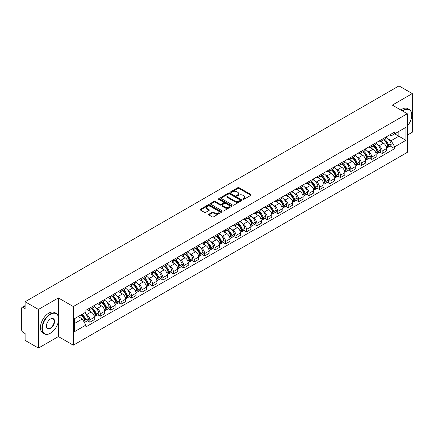 <?xml version="1.0" encoding="UTF-8"?>
<svg xmlns="http://www.w3.org/2000/svg" width="434" height="434" viewBox="0 0 434 434"><rect width="100%" height="100%" fill="white"/><g stroke="black" fill="none" stroke-linecap="round" stroke-linejoin="round"><path stroke-width="0.65" d="M242.986 199.331A0.651 0.374 0 0 0 243.908 199.331L250.89 195.3A0.928 0.537 0 0 0 251.161 194.926A0.928 0.537 0 0 0 250.89 194.546L239.063 187.716A0.928 0.537 0 0 0 237.751 187.716L230.769 191.747A0.651 0.374 0 0 0 230.579 192.012A0.651 0.374 0 0 0 230.769 192.278A0.651 0.374 0 0 0 231.685 192.278L232.591 191.757A2.973 1.714 0 0 1 236.796 191.757L237.783 192.327A2.973 1.714 0 0 1 238.651 193.537A2.973 1.714 0 0 1 237.783 194.752L236.877 195.273A0.651 0.374 0 0 0 236.687 195.539A0.651 0.374 0 0 0 236.877 195.805A0.651 0.374 0 0 0 237.799 195.805L238.7 195.284A2.973 1.714 0 0 1 242.904 195.284L243.892 195.853A2.973 1.714 0 0 1 244.76 197.069A2.973 1.714 0 0 1 243.892 198.278L242.986 198.799A0.651 0.374 0 0 0 242.796 199.065A0.651 0.374 0 0 0 242.986 199.331L242.986 198.799M208.906 214.19A0.928 0.537 0 0 0 208.635 214.57A0.928 0.537 0 0 0 208.906 214.949L212.226 216.864A0.928 0.537 0 0 0 213.539 216.864L221.291 212.389A0.928 0.537 0 0 0 221.562 212.009A0.928 0.537 0 0 0 221.291 211.629L209.465 204.805A0.928 0.537 0 0 0 208.152 204.805L200.399 209.28A0.928 0.537 0 0 0 200.128 209.66A0.928 0.537 0 0 0 200.399 210.04L204.409 212.351A0.928 0.537 0 0 0 205.721 212.351L209.042 210.436A0.928 0.537 0 0 0 209.313 210.056A0.928 0.537 0 0 0 209.042 209.676L207.051 208.532A2.485 1.432 0 0 1 206.324 207.517A2.485 1.432 0 0 1 207.859 206.188A2.485 1.432 0 0 1 210.566 206.503L218.351 210.995A2.485 1.432 0 0 1 219.078 212.009A2.485 1.432 0 0 1 217.548 213.338A2.485 1.432 0 0 1 214.835 213.023L213.539 212.275A0.928 0.537 0 0 0 212.226 212.275L208.906 214.19L208.906 214.949M73.303 306.55L58.378 297.936L38.431 309.447L25.112 301.76L398.982 85.91L412.3 93.598L392.358 105.115L407.282 113.73L73.303 306.55L73.303 345.193L407.282 152.372L407.282 113.73M232.657 205.07A0.928 0.537 0 0 0 233.969 205.07L241.722 200.595A0.928 0.537 0 0 0 241.993 200.215A0.928 0.537 0 0 0 241.722 199.835L229.895 193.005A0.928 0.537 0 0 0 228.582 193.005L220.83 197.481A0.928 0.537 0 0 0 220.559 197.861A0.928 0.537 0 0 0 220.83 198.24L232.657 205.07M218.823 199.472A0.651 0.374 0 0 1 219.485 199.564L219.485 198.794L231.506 205.732A0.928 0.537 0 0 1 231.778 206.112A0.928 0.537 0 0 1 231.506 206.492L223.754 210.967A0.928 0.537 0 0 1 222.441 210.967L210.615 204.137L213.935 202.239L213.935 201.468L210.615 203.383A0.928 0.537 0 0 0 210.344 203.763A0.928 0.537 0 0 0 210.615 204.137L210.615 203.383M213.935 202.239A0.928 0.537 0 0 1 215.248 202.239L215.248 201.468A0.928 0.537 0 0 0 213.935 201.468M215.248 201.468L220.043 204.235A0.928 0.537 0 0 0 221.356 204.235L223.559 202.966A0.928 0.537 0 0 0 223.83 202.586A0.928 0.537 0 0 0 223.559 202.206L218.562 199.325A0.651 0.374 0 0 1 218.373 199.06A0.651 0.374 0 0 1 218.774 198.712A0.651 0.374 0 0 1 219.485 198.794M38.431 309.447L38.431 348.09L25.112 340.402L25.112 333.562L23.04 332.363A1.893 1.09 -120 0 1 21.7 330.046L21.7 308.173A1.893 1.09 -120 0 1 22.091 307.31L25.112 305.563M407.282 135.137L412.3 132.24L412.3 93.598M38.431 348.09L58.378 336.578L73.303 345.193M25.112 301.76L25.112 308.601L23.04 307.402A1.893 1.09 -120 0 0 22.091 307.31M382.18 139.233A4.356 2.512 60 0 1 381.28 141.191L385.696 138.636A4.356 2.512 -120 0 0 386.596 136.683M377.987 145.124L379.104 145.764A4.356 2.512 60 0 1 382.18 151.097L386.602 148.547A4.356 2.512 -120 0 0 383.52 143.215L380.358 141.386M386.602 148.547L386.602 150.902L382.18 153.457L379.788 152.074M381.28 141.191A4.356 2.512 60 0 1 379.137 140.99M382.18 151.097L382.18 153.457M371.743 145.26A4.356 2.512 60 0 1 370.837 147.218L375.258 144.668A4.356 2.512 -120 0 0 376.159 142.71M369.345 158.101L371.743 159.484L376.159 156.934L376.159 154.575A4.356 2.512 -120 0 0 373.077 149.242L369.92 147.419M370.837 147.218A4.356 2.512 60 0 1 368.694 147.023M367.549 151.151L368.661 151.792A4.356 2.512 60 0 1 371.743 157.124L371.743 159.484M361.3 151.292A4.356 2.512 60 0 1 360.399 153.245L364.815 150.696A4.356 2.512 -120 0 0 365.716 148.743M358.902 164.128L361.3 165.511L365.716 162.962L365.716 160.602A4.356 2.512 -120 0 0 362.64 155.269L359.477 153.446M360.399 153.245A4.356 2.512 60 0 1 358.256 153.05M357.106 157.179L358.224 157.819A4.356 2.512 60 0 1 361.3 163.151L361.3 165.511M350.856 157.32A4.356 2.512 60 0 1 349.956 159.273L354.372 156.723A4.356 2.512 -120 0 0 355.278 154.77M348.464 170.155L350.856 171.538L355.278 168.989L355.278 166.629A4.356 2.512 -120 0 0 352.196 161.296L349.034 159.473M349.956 159.273A4.356 2.512 60 0 1 347.813 159.077M346.668 163.206L347.78 163.851A4.356 2.512 60 0 1 350.856 169.184L350.856 171.538M340.419 163.347A4.356 2.512 60 0 1 339.518 165.3L343.934 162.75A4.356 2.512 -120 0 0 344.835 160.797M338.021 176.182L340.419 177.566L344.835 175.016L344.835 172.661A4.356 2.512 -120 0 0 341.759 167.329L338.596 165.5M339.518 165.3A4.356 2.512 60 0 1 337.375 165.104M336.225 169.233L337.337 169.878A4.356 2.512 60 0 1 340.419 175.211L340.419 177.566M329.976 169.374A4.356 2.512 60 0 1 329.075 171.327L333.491 168.777A4.356 2.512 -120 0 0 334.392 166.824M327.583 182.209L329.976 183.593L334.392 181.043L334.392 178.689A4.356 2.512 -120 0 0 331.316 173.356L328.153 171.528M329.075 171.327A4.356 2.512 60 0 1 326.932 171.132M325.782 175.26L326.9 175.906A4.356 2.512 60 0 1 329.976 181.238L329.976 183.593M319.538 175.401A4.356 2.512 60 0 1 318.632 177.36L323.053 174.804A4.356 2.512 -120 0 0 323.954 172.851M317.14 188.242L319.538 189.62L323.954 187.07L323.954 184.716A4.356 2.512 -120 0 0 320.872 179.383L317.715 177.555M318.632 177.36A4.356 2.512 60 0 1 316.489 177.159M315.344 181.293L316.457 181.933A4.356 2.512 60 0 1 319.538 187.266L319.538 189.62M309.095 181.428A4.356 2.512 60 0 1 308.194 183.387L312.61 180.837A4.356 2.512 -120 0 0 313.511 178.879M306.697 194.269L309.095 195.653L313.511 193.103L313.511 190.743A4.356 2.512 -120 0 0 310.435 185.41L307.272 183.587M308.194 183.387A4.356 2.512 60 0 1 306.051 183.186M304.901 187.32L306.013 187.96A4.356 2.512 60 0 1 309.095 193.293L309.095 195.653M298.652 187.461A4.356 2.512 60 0 1 297.751 189.414L302.167 186.864A4.356 2.512 -120 0 0 303.073 184.906M296.259 200.296L298.652 201.68L303.073 199.13L303.073 196.77A4.356 2.512 -120 0 0 299.992 191.437L296.829 189.615M297.751 189.414A4.356 2.512 60 0 1 295.608 189.219M294.464 193.347L295.576 193.987A4.356 2.512 60 0 1 298.652 199.32L298.652 201.68M288.214 193.488A4.356 2.512 60 0 1 287.313 195.441L291.729 192.891A4.356 2.512 -120 0 0 292.63 190.938M285.816 206.324L288.214 207.707L292.63 205.157L292.63 202.797A4.356 2.512 -120 0 0 289.554 197.465L286.391 195.642M287.313 195.441A4.356 2.512 60 0 1 285.165 195.246M284.02 199.374L285.133 200.02A4.356 2.512 60 0 1 288.214 205.347L288.214 207.707M277.771 199.515A4.356 2.512 60 0 1 276.87 201.468L281.286 198.918A4.356 2.512 -120 0 0 282.187 196.965M275.378 212.351L277.771 213.734L282.187 211.184L282.187 208.83A4.356 2.512 -120 0 0 279.111 203.497L275.948 201.669M276.87 201.468A4.356 2.512 60 0 1 274.727 201.273M273.577 205.401L274.695 206.047A4.356 2.512 60 0 1 277.771 211.38L277.771 213.734M267.333 205.542A4.356 2.512 60 0 1 266.427 207.495L270.849 204.946A4.356 2.512 -120 0 0 271.749 202.993M264.935 218.378L267.333 219.761L271.749 217.212L271.749 214.857A4.356 2.512 -120 0 0 268.668 209.524L265.51 207.696M266.427 207.495A4.356 2.512 60 0 1 264.284 207.3M263.14 211.429L264.252 212.074A4.356 2.512 60 0 1 267.333 217.407L267.333 219.761M256.89 211.57A4.356 2.512 60 0 1 255.989 213.528L260.405 210.973A4.356 2.512 -120 0 0 261.306 209.02M254.492 224.411L256.89 225.788L261.306 223.239L261.306 220.884A4.356 2.512 -120 0 0 258.23 215.552L255.067 213.723M255.989 213.528A4.356 2.512 60 0 1 253.847 213.327M252.696 217.456L253.809 218.101A4.356 2.512 60 0 1 256.89 223.434L256.89 225.788M246.447 217.597A4.356 2.512 60 0 1 245.546 219.555L249.962 217.005A4.356 2.512 -120 0 0 250.868 215.047M244.054 230.438L246.447 231.821L250.868 229.271L250.868 226.911A4.356 2.512 -120 0 0 247.787 221.579L244.624 219.756M245.546 219.555A4.356 2.512 60 0 1 243.403 219.354M242.259 223.488L243.371 224.128A4.356 2.512 60 0 1 246.447 229.461L246.447 231.821M236.009 223.629A4.356 2.512 60 0 1 235.109 225.582L239.525 223.033A4.356 2.512 -120 0 0 240.425 221.074M233.611 236.465L236.009 237.848L240.425 235.299L240.425 232.939A4.356 2.512 -120 0 0 237.349 227.606L234.186 225.783M235.109 225.582A4.356 2.512 60 0 1 232.96 225.387M231.816 229.515L232.928 230.156A4.356 2.512 60 0 1 236.009 235.488L236.009 237.848M225.566 229.657A4.356 2.512 60 0 1 224.666 231.61L229.081 229.06A4.356 2.512 -120 0 0 229.982 227.107M223.174 242.492L225.566 243.875L229.982 241.326L229.982 238.966A4.356 2.512 -120 0 0 226.906 233.633L223.743 231.81M224.666 231.61A4.356 2.512 60 0 1 222.523 231.414M221.373 235.543L222.49 236.183A4.356 2.512 60 0 1 225.566 241.516L225.566 243.875M215.128 235.684A4.356 2.512 60 0 1 214.222 237.637L218.644 235.087A4.356 2.512 -120 0 0 219.544 233.134M212.731 248.519L215.128 249.903L219.544 247.353L219.544 244.998A4.356 2.512 -120 0 0 216.463 239.666L213.3 237.837M214.222 237.637A4.356 2.512 60 0 1 212.08 237.441M210.935 241.57L212.047 242.215A4.356 2.512 60 0 1 215.128 247.548L215.128 249.903M204.685 241.711A4.356 2.512 60 0 1 203.785 243.664L208.201 241.114A4.356 2.512 -120 0 0 209.101 239.161M202.287 254.546L204.685 255.93L209.101 253.38L209.101 251.026A4.356 2.512 -120 0 0 206.025 245.693L202.862 243.865M203.785 243.664A4.356 2.512 60 0 1 201.642 243.469M200.492 247.597L201.604 248.243A4.356 2.512 60 0 1 204.685 253.575L204.685 255.93M194.242 247.738A4.356 2.512 60 0 1 193.342 249.691L197.758 247.141A4.356 2.512 -120 0 0 198.663 245.188M191.85 260.574L194.242 261.957L198.663 259.407L198.663 257.053A4.356 2.512 -120 0 0 195.582 251.72L192.419 249.892M193.342 249.691A4.356 2.512 60 0 1 191.199 249.496M190.054 253.624L191.166 254.27A4.356 2.512 60 0 1 194.242 259.603L194.242 261.957M183.804 253.765A4.356 2.512 60 0 1 182.904 255.724L187.32 253.174A4.356 2.512 -120 0 0 188.22 251.215M181.407 266.606L183.804 267.99L188.22 265.434L188.22 263.08A4.356 2.512 -120 0 0 185.139 257.747L181.982 255.924M182.904 255.724A4.356 2.512 60 0 1 180.756 255.523M179.611 259.657L180.723 260.297A4.356 2.512 60 0 1 183.804 265.63L183.804 267.99M173.361 259.798A4.356 2.512 60 0 1 172.461 261.751L176.877 259.201A4.356 2.512 -120 0 0 177.777 257.243M170.969 272.633L173.361 274.017L177.777 271.467L177.777 269.107A4.356 2.512 -120 0 0 174.701 263.774L171.538 261.952M172.461 261.751A4.356 2.512 60 0 1 170.318 261.556M169.168 265.684L170.285 266.324A4.356 2.512 60 0 1 173.361 271.657L173.361 274.017M162.918 265.825A4.356 2.512 60 0 1 162.018 267.778L166.439 265.228A4.356 2.512 -120 0 0 167.34 263.275M160.526 278.661L162.924 280.044L167.34 277.494L167.34 275.134A4.356 2.512 -120 0 0 164.258 269.802L161.095 267.979M162.018 267.778A4.356 2.512 60 0 1 159.875 267.583M158.73 271.711L159.842 272.351A4.356 2.512 60 0 1 162.924 277.684L162.924 280.044M152.48 271.852A4.356 2.512 60 0 1 151.58 273.805L155.996 271.255A4.356 2.512 -120 0 0 156.896 269.302M150.083 284.688L152.48 286.071L156.896 283.521L156.896 281.161A4.356 2.512 -120 0 0 153.82 275.834L150.658 274.006M151.58 273.805A4.356 2.512 60 0 1 149.437 273.61M148.287 277.738L149.399 278.384A4.356 2.512 60 0 1 152.48 283.717L152.48 286.071M142.037 277.879A4.356 2.512 60 0 1 141.137 279.832L145.553 277.283A4.356 2.512 -120 0 0 146.459 275.33M139.645 290.715L142.037 292.098L146.459 289.549L146.459 287.194A4.356 2.512 -120 0 0 143.377 281.861L140.215 280.033M141.137 279.832A4.356 2.512 60 0 1 138.994 279.637M137.849 283.765L138.961 284.411A4.356 2.512 60 0 1 142.037 289.744L142.037 292.098M131.6 283.907A4.356 2.512 60 0 1 130.694 285.86L135.115 283.31A4.356 2.512 -120 0 0 136.016 281.357M129.202 296.742L131.6 298.125L136.016 295.576L136.016 293.221A4.356 2.512 -120 0 0 132.934 287.888L129.777 286.06M130.694 285.86A4.356 2.512 60 0 1 128.551 285.664M127.406 289.793L128.518 290.438A4.356 2.512 60 0 1 131.6 295.771L131.6 298.125M121.157 289.934A4.356 2.512 60 0 1 120.256 291.892L124.672 289.342A4.356 2.512 -120 0 0 125.572 287.384M118.764 302.775L121.157 304.158L125.572 301.603L125.572 299.248A4.356 2.512 -120 0 0 122.496 293.916L119.334 292.093M120.256 291.892A4.356 2.512 60 0 1 118.113 291.691M116.963 295.825L118.081 296.465A4.356 2.512 60 0 1 121.157 301.798L121.157 304.158M110.713 295.961A4.356 2.512 60 0 1 109.813 297.919L114.234 295.37A4.356 2.512 -120 0 0 115.135 293.411M108.321 308.802L110.713 310.185L115.135 307.635L115.135 305.276A4.356 2.512 -120 0 0 112.053 299.943L108.891 298.12M109.813 297.919A4.356 2.512 60 0 1 107.67 297.724M106.525 301.852L107.637 302.493A4.356 2.512 60 0 1 110.713 307.825L110.713 310.185M100.276 301.993A4.356 2.512 60 0 1 99.375 303.946L103.791 301.397A4.356 2.512 -120 0 0 104.692 299.444M97.878 314.829L100.276 316.212L104.692 313.663L104.692 311.303A4.356 2.512 -120 0 0 101.616 305.97L98.453 304.147M99.375 303.946A4.356 2.512 60 0 1 97.232 303.751M96.082 307.88L97.194 308.52A4.356 2.512 60 0 1 100.276 313.853L100.276 316.212M89.833 308.021A4.356 2.512 60 0 1 88.932 309.974L93.348 307.424A4.356 2.512 -120 0 0 94.254 305.471M87.44 320.856L89.833 322.24L94.254 319.69L94.254 317.33A4.356 2.512 -120 0 0 91.173 311.997L88.01 310.174M88.932 309.974A4.356 2.512 60 0 1 86.789 309.778M85.639 313.907L86.757 314.552A4.356 2.512 60 0 1 89.833 319.885L89.833 322.24M389.58 134.963L391.148 135.875L405.942 127.33L398.846 131.426L398.846 136.222L391.148 140.665L388.43 139.092M74.643 323.401L82.341 318.957L85.883 325.099L74.643 331.592L74.643 318.605L85.883 312.117L85.883 310.299L394.696 132.007L394.696 133.824L405.942 140.318L394.696 146.806L391.148 140.665M405.942 127.33L405.942 140.318M85.883 325.099L85.883 326.916L394.696 148.623L394.696 146.806M58.378 297.936L58.378 316.532M58.378 321.583L58.378 336.578M82.341 318.957L78.191 316.56M390.226 146.041L394.696 148.623M243.246 199.423L243.892 199.054A2.973 1.714 0 0 0 244.76 197.839L244.76 197.069M238.651 193.537L238.651 194.313A2.973 1.714 0 0 1 237.783 195.528L237.138 195.897M250.89 194.546L250.89 195.3L239.063 188.492A0.928 0.537 0 0 0 237.751 188.492L231.029 192.37M241.722 199.835L241.722 200.595L229.895 193.781A0.928 0.537 0 0 0 228.582 193.781L220.846 198.251M240.078 200.481A0.651 0.374 0 0 0 240.273 200.215A0.651 0.374 0 0 0 240.078 199.949L229.7 193.955A0.651 0.374 0 0 0 228.783 193.955L227.828 194.508A2.973 1.714 0 0 0 226.955 195.718A2.973 1.714 0 0 0 227.828 196.933L234.924 201.029A2.973 1.714 0 0 0 239.129 201.029L240.078 200.481L240.078 201.251A0.651 0.374 0 0 0 240.273 200.985L240.273 200.215M226.955 195.718L226.955 196.493A2.973 1.714 0 0 0 227.828 197.709L227.828 196.933M240.078 201.251L239.129 201.805A2.973 1.714 0 0 1 234.924 201.805L227.828 197.709M215.248 202.239L220.043 205.005A0.928 0.537 0 0 0 221.356 205.005L223.559 203.736A0.928 0.537 0 0 0 223.83 203.356L223.83 202.586M219.485 199.564L231.496 206.497M225.018 207.11A2.485 1.432 0 0 0 227.731 207.419A2.485 1.432 0 0 0 229.261 206.096A2.485 1.432 0 0 0 228.534 205.081L225.794 203.497A0.928 0.537 0 0 0 224.476 203.497L222.279 204.767A0.928 0.537 0 0 0 222.007 205.146A0.928 0.537 0 0 0 222.279 205.526L225.018 207.11L225.018 207.881A2.485 1.432 0 0 0 227.731 208.19A2.485 1.432 0 0 0 229.261 206.866L229.261 206.096M222.007 205.146L222.007 205.917A0.928 0.537 0 0 0 222.279 206.296L222.279 205.526M225.018 207.881L222.279 206.296M219.078 212.009L219.078 212.785A2.485 1.432 0 0 1 217.548 214.108A2.485 1.432 0 0 1 214.835 213.799L213.539 213.051A0.928 0.537 0 0 0 212.226 213.051L208.922 214.955M206.324 207.517L206.324 208.287A2.485 1.432 0 0 0 207.051 209.302L207.051 208.532M209.025 210.441L207.051 209.302M221.291 211.629L221.291 212.389L209.465 205.575A0.928 0.537 0 0 0 208.152 205.575L200.41 210.045M383.824 139.721A5.962 3.445 60 0 1 383.857 139.737A5.962 3.445 60 0 1 387.779 145.086L387.812 145.211A1.161 0.667 60 0 1 387.633 146.122A1.161 0.667 60 0 1 387.605 146.133M383.564 139.867A7.194 4.156 60 0 1 387.519 145.808L387.551 145.927A2.392 1.378 60 0 1 387.177 147.804L386.58 148.151M387.584 147.278A2.392 1.378 -120 0 0 388.246 147.186A2.392 1.378 -120 0 0 388.625 145.309L388.587 145.189A7.194 4.156 -120 0 0 384.632 139.254M386.51 137.448A7.194 4.156 60 0 1 391.029 143.779L391.067 143.898A2.392 1.378 60 0 1 390.687 145.775L388.246 147.186M381.112 141.272A7.194 4.156 60 0 1 382.614 142.688M386.108 142.699L387.025 143.231M373.386 145.748A5.962 3.445 60 0 1 373.414 145.764A5.962 3.445 60 0 1 377.336 151.113L377.374 151.238A1.161 0.667 60 0 1 377.189 152.15A1.161 0.667 60 0 1 377.162 152.166M373.121 145.9A7.194 4.156 60 0 1 377.075 151.835L377.113 151.96A2.392 1.378 60 0 1 376.734 153.831L376.142 154.178M377.141 153.305A2.392 1.378 -120 0 0 377.802 153.213A2.392 1.378 -120 0 0 378.182 151.341L378.15 151.216A7.194 4.156 -120 0 0 374.195 145.281M376.066 143.475A7.194 4.156 60 0 1 380.591 149.806L380.623 149.931A2.392 1.378 60 0 1 380.249 151.802L377.802 153.213M370.669 147.3A7.194 4.156 60 0 1 372.171 148.721M375.67 148.726L376.587 149.258M362.943 151.775A5.962 3.445 60 0 1 362.97 151.792A5.962 3.445 60 0 1 366.898 157.146L366.931 157.265A1.161 0.667 60 0 1 366.746 158.177A1.161 0.667 60 0 1 366.725 158.193M362.683 151.927A7.194 4.156 60 0 1 366.638 157.862L366.67 157.987A2.392 1.378 60 0 1 366.291 159.864L365.699 160.206M366.703 159.332A2.392 1.378 -120 0 0 367.365 159.245A2.392 1.378 -120 0 0 367.739 157.368L367.706 157.244A7.194 4.156 -120 0 0 363.752 151.309M365.629 149.502A7.194 4.156 60 0 1 370.148 155.833L370.186 155.958A2.392 1.378 60 0 1 369.806 157.835L367.365 159.245M360.231 153.327A7.194 4.156 60 0 1 361.734 154.748M365.227 154.759L366.144 155.285M352.5 157.802A5.962 3.445 60 0 1 352.533 157.819A5.962 3.445 60 0 1 356.455 163.173L356.493 163.298A1.161 0.667 60 0 1 356.309 164.204A1.161 0.667 60 0 1 356.281 164.22M352.24 157.954A7.194 4.156 60 0 1 356.195 163.889L356.227 164.014A2.392 1.378 60 0 1 355.853 165.891L355.256 166.233M356.26 165.359A2.392 1.378 -120 0 0 356.922 165.273A2.392 1.378 -120 0 0 357.301 163.396L357.263 163.271A7.194 4.156 -120 0 0 353.314 157.336M355.186 155.535A7.194 4.156 60 0 1 359.71 161.86L359.743 161.985A2.392 1.378 60 0 1 359.368 163.862L356.922 165.273M349.788 159.354A7.194 4.156 60 0 1 351.29 160.775M354.79 160.786L355.706 161.312M342.063 163.83A5.962 3.445 60 0 1 342.09 163.851A5.962 3.445 60 0 1 346.017 169.2L346.05 169.325A1.161 0.667 60 0 1 345.865 170.237A1.161 0.667 60 0 1 345.838 170.247M341.802 163.981A7.194 4.156 60 0 1 345.752 169.916L345.789 170.041A2.392 1.378 60 0 1 345.41 171.918L344.818 172.26M345.822 171.387A2.392 1.378 -120 0 0 346.484 171.3A2.392 1.378 -120 0 0 346.858 169.423L346.826 169.298A7.194 4.156 -120 0 0 342.871 163.363M344.742 161.562A7.194 4.156 60 0 1 349.267 167.887L349.305 168.012A2.392 1.378 60 0 1 348.925 169.889L346.484 171.3M339.345 165.387A7.194 4.156 60 0 1 340.847 166.802M344.346 166.813L345.263 167.34M331.619 169.862A5.962 3.445 60 0 1 331.652 169.878A5.962 3.445 60 0 1 335.574 175.227L335.607 175.352A1.161 0.667 60 0 1 335.428 176.264A1.161 0.667 60 0 1 335.401 176.275M331.359 170.009A7.194 4.156 60 0 1 335.314 175.944L335.346 176.068A2.392 1.378 60 0 1 334.972 177.945L334.375 178.287M335.379 177.419A2.392 1.378 -120 0 0 336.041 177.327A2.392 1.378 -120 0 0 336.421 175.45L336.383 175.325A7.194 4.156 -120 0 0 332.428 169.39M334.305 167.589A7.194 4.156 60 0 1 338.824 173.915L338.862 174.039A2.392 1.378 60 0 1 338.482 175.916L336.041 177.327M328.907 171.414A7.194 4.156 60 0 1 330.41 172.83M333.903 172.841L334.82 173.372M407.282 126.164A11.55 6.667 120 0 0 411.763 115.162A11.55 6.667 120 0 0 403.598 110.448A11.55 6.667 120 0 0 402.649 111.055M402.269 110.838A11.832 6.83 -60 0 1 403.398 110.1A11.832 6.83 -60 0 1 409.316 109.514A11.832 6.83 -60 0 1 411.763 114.929A11.832 6.83 -60 0 1 411.763 115.048M407.282 115.71A5.772 3.331 -60 0 1 407.282 119.789M400.799 109.986A11.832 6.83 -60 0 1 401.927 109.249A11.832 6.83 -60 0 1 407.841 108.663L409.316 109.514M50.279 333.29L50.48 333.176A11.55 6.667 120 0 0 58.644 319.033A11.55 6.667 120 0 0 50.48 314.319A11.55 6.667 120 0 0 42.315 328.462A11.55 6.667 120 0 0 50.48 333.176L50.279 333.29A11.832 6.83 -60 0 1 44.366 333.876A11.832 6.83 -60 0 1 42.548 324.399A11.832 6.83 -60 0 1 50.279 313.972A11.832 6.83 -60 0 1 56.192 313.386A11.832 6.83 -60 0 1 58.644 318.8A11.832 6.83 -60 0 1 58.644 318.919M50.48 319.033L50.48 319.033A5.772 3.331 -60 0 1 54.565 321.388A5.772 3.331 -60 0 1 50.48 328.462A5.772 3.331 -60 0 1 46.395 326.102A5.772 3.331 -60 0 1 50.48 319.033L50.48 319.033M46.4 325.988A5.49 3.168 120 0 0 47.534 328.386A5.49 3.168 120 0 0 50.279 328.115A5.49 3.168 120 0 0 53.865 323.276A5.49 3.168 120 0 0 53.024 318.876A5.49 3.168 120 0 0 50.377 319.093M44.366 333.876L42.89 333.024A11.832 6.83 -60 0 1 41.078 323.547A11.832 6.83 -60 0 1 48.809 313.12A11.832 6.83 -60 0 1 54.722 312.534L56.192 313.386M321.182 175.889A5.962 3.445 60 0 1 321.209 175.906A5.962 3.445 60 0 1 325.131 181.255L325.169 181.379A1.161 0.667 60 0 1 324.985 182.291A1.161 0.667 60 0 1 324.957 182.302M320.916 176.036A7.194 4.156 60 0 1 324.871 181.976L324.909 182.096A2.392 1.378 60 0 1 324.529 183.973L323.932 184.314M324.936 183.446A2.392 1.378 -120 0 0 325.598 183.354A2.392 1.378 -120 0 0 325.977 181.477L325.945 181.358A7.194 4.156 -120 0 0 321.99 175.417M323.862 173.616A7.194 4.156 60 0 1 328.386 179.947L328.419 180.067A2.392 1.378 60 0 1 328.044 181.944L325.598 183.354M318.464 177.441A7.194 4.156 60 0 1 319.966 178.857M323.466 178.868L324.382 179.399M310.739 181.917A5.962 3.445 60 0 1 310.766 181.933A5.962 3.445 60 0 1 314.693 187.282L314.726 187.407A1.161 0.667 60 0 1 314.541 188.318A1.161 0.667 60 0 1 314.52 188.334M310.478 182.068A7.194 4.156 60 0 1 314.433 188.003L314.466 188.123A2.392 1.378 60 0 1 314.086 190L313.494 190.347M314.498 189.474A2.392 1.378 -120 0 0 315.16 189.381A2.392 1.378 -120 0 0 315.534 187.51L315.502 187.385A7.194 4.156 -120 0 0 311.547 181.45M313.424 179.643A7.194 4.156 60 0 1 317.943 185.974L317.981 186.099A2.392 1.378 60 0 1 317.601 187.971L315.16 189.381M308.026 183.468A7.194 4.156 60 0 1 309.523 184.889M313.022 184.895L313.939 185.427M300.295 187.944A5.962 3.445 60 0 1 300.328 187.96A5.962 3.445 60 0 1 304.25 193.314L304.288 193.434A1.161 0.667 60 0 1 304.104 194.345A1.161 0.667 60 0 1 304.077 194.361M300.035 188.096A7.194 4.156 60 0 1 303.99 194.031L304.022 194.155A2.392 1.378 60 0 1 303.648 196.032L303.051 196.374M304.055 195.501A2.392 1.378 -120 0 0 304.717 195.414A2.392 1.378 -120 0 0 305.097 193.537L305.059 193.412A7.194 4.156 -120 0 0 301.109 187.477M302.981 185.671A7.194 4.156 60 0 1 307.505 192.002L307.538 192.126A2.392 1.378 60 0 1 307.163 194.003L304.717 195.414M297.583 189.495A7.194 4.156 60 0 1 299.086 190.917M302.585 190.927L303.502 191.454M289.858 193.971A5.962 3.445 60 0 1 289.885 193.987A5.962 3.445 60 0 1 293.807 199.342L293.845 199.466A1.161 0.667 60 0 1 293.661 200.372A1.161 0.667 60 0 1 293.634 200.389M289.597 194.123A7.194 4.156 60 0 1 293.547 200.058L293.585 200.183A2.392 1.378 60 0 1 293.205 202.06L292.614 202.401M293.617 201.528A2.392 1.378 -120 0 0 294.279 201.441A2.392 1.378 -120 0 0 294.653 199.564L294.621 199.439A7.194 4.156 -120 0 0 290.666 193.504M292.538 191.703A7.194 4.156 60 0 1 297.062 198.029L297.1 198.154A2.392 1.378 60 0 1 296.72 200.031L294.279 201.441M287.14 195.522A7.194 4.156 60 0 1 288.643 196.944M292.142 196.955L293.059 197.481M279.415 199.998A5.962 3.445 60 0 1 279.447 200.02A5.962 3.445 60 0 1 283.369 205.369L283.402 205.494A1.161 0.667 60 0 1 283.223 206.4A1.161 0.667 60 0 1 283.196 206.416M279.154 200.15A7.194 4.156 60 0 1 283.109 206.085L283.142 206.21A2.392 1.378 60 0 1 282.767 208.087L282.171 208.428M283.174 207.555A2.392 1.378 -120 0 0 283.836 207.468A2.392 1.378 -120 0 0 284.216 205.591L284.178 205.466A7.194 4.156 -120 0 0 280.223 199.531M282.1 197.73A7.194 4.156 60 0 1 286.619 204.056L286.657 204.181A2.392 1.378 60 0 1 286.277 206.058L283.836 207.468M276.702 201.555A7.194 4.156 60 0 1 278.205 202.971M281.699 202.982L282.615 203.508M268.971 206.031A5.962 3.445 60 0 1 269.004 206.047A5.962 3.445 60 0 1 272.926 211.396L272.964 211.521A1.161 0.667 60 0 1 272.78 212.432A1.161 0.667 60 0 1 272.753 212.443M268.711 206.177A7.194 4.156 60 0 1 272.666 212.112L272.704 212.237A2.392 1.378 60 0 1 272.324 214.114L271.727 214.456M272.731 213.588A2.392 1.378 -120 0 0 273.393 213.495A2.392 1.378 -120 0 0 273.773 211.618L273.74 211.494A7.194 4.156 -120 0 0 269.785 205.559M271.657 203.758A7.194 4.156 60 0 1 276.181 210.083L276.214 210.208A2.392 1.378 60 0 1 275.84 212.085L273.393 213.495M266.259 207.582A7.194 4.156 60 0 1 267.762 208.998M271.261 209.009L272.178 209.541M258.534 212.058A5.962 3.445 60 0 1 258.561 212.074A5.962 3.445 60 0 1 262.489 217.423L262.521 217.548A1.161 0.667 60 0 1 262.337 218.459A1.161 0.667 60 0 1 262.315 218.47M258.273 212.204A7.194 4.156 60 0 1 262.228 218.145L262.261 218.264A2.392 1.378 60 0 1 261.881 220.141L261.29 220.483M262.293 219.615A2.392 1.378 -120 0 0 262.955 219.523A2.392 1.378 -120 0 0 263.329 217.646L263.297 217.526A7.194 4.156 -120 0 0 259.342 211.586M261.219 209.785A7.194 4.156 60 0 1 265.738 216.116L265.776 216.235A2.392 1.378 60 0 1 265.396 218.112L262.955 219.523M255.821 213.609A7.194 4.156 60 0 1 257.319 215.025M260.818 215.036L261.735 215.568M248.091 218.085A5.962 3.445 60 0 1 248.123 218.101A5.962 3.445 60 0 1 252.046 223.45L252.083 223.575A1.161 0.667 60 0 1 251.899 224.487A1.161 0.667 60 0 1 251.872 224.503M247.83 218.237A7.194 4.156 60 0 1 251.785 224.172L251.818 224.291A2.392 1.378 60 0 1 251.443 226.168L250.847 226.515M251.85 225.642A2.392 1.378 -120 0 0 252.512 225.55A2.392 1.378 -120 0 0 252.892 223.673L252.854 223.553A7.194 4.156 -120 0 0 248.904 217.618M250.776 215.812A7.194 4.156 60 0 1 255.3 222.143L255.333 222.268A2.392 1.378 60 0 1 254.953 224.139L252.512 225.55M245.378 219.637A7.194 4.156 60 0 1 246.881 221.052M250.38 221.063L251.297 221.595M237.653 224.112A5.962 3.445 60 0 1 237.68 224.128A5.962 3.445 60 0 1 241.602 229.483L241.64 229.602A1.161 0.667 60 0 1 241.456 230.514A1.161 0.667 60 0 1 241.429 230.53M237.393 224.264A7.194 4.156 60 0 1 241.342 230.199L241.38 230.324A2.392 1.378 60 0 1 241 232.201L240.409 232.543M241.412 231.669A2.392 1.378 -120 0 0 242.074 231.582A2.392 1.378 -120 0 0 242.449 229.705L242.416 229.581A7.194 4.156 -120 0 0 238.461 223.646M240.333 221.839A7.194 4.156 60 0 1 244.857 228.17L244.89 228.295A2.392 1.378 60 0 1 244.516 230.172L242.074 231.582M234.935 225.664A7.194 4.156 60 0 1 236.438 227.085M239.937 227.09L240.854 227.622M227.21 230.139A5.962 3.445 60 0 1 227.242 230.156A5.962 3.445 60 0 1 231.165 235.51L231.197 235.629A1.161 0.667 60 0 1 231.018 236.541A1.161 0.667 60 0 1 230.991 236.557M226.949 230.291A7.194 4.156 60 0 1 230.904 236.226L230.937 236.351A2.392 1.378 60 0 1 230.562 238.228L229.966 238.57M230.969 237.696A2.392 1.378 -120 0 0 231.631 237.61A2.392 1.378 -120 0 0 232.011 235.733L231.973 235.608A7.194 4.156 -120 0 0 228.018 229.673M229.895 227.872A7.194 4.156 60 0 1 234.414 234.197L234.452 234.322A2.392 1.378 60 0 1 234.072 236.199L231.631 237.61M224.497 231.691A7.194 4.156 60 0 1 226 233.112M229.494 233.123L230.411 233.649M216.767 236.167A5.962 3.445 60 0 1 216.799 236.183A5.962 3.445 60 0 1 220.722 241.537L220.76 241.662A1.161 0.667 60 0 1 220.575 242.568A1.161 0.667 60 0 1 220.548 242.584M216.506 236.318A7.194 4.156 60 0 1 220.461 242.253L220.499 242.378A2.392 1.378 60 0 1 220.119 244.255L219.523 244.597M220.526 243.724A2.392 1.378 -120 0 0 221.188 243.637A2.392 1.378 -120 0 0 221.568 241.76L221.53 241.635A7.194 4.156 -120 0 0 217.58 235.7M219.452 233.899A7.194 4.156 60 0 1 223.977 240.224L224.009 240.349A2.392 1.378 60 0 1 223.635 242.226L221.188 243.637M214.054 237.723A7.194 4.156 60 0 1 215.557 239.139M219.056 239.15L219.973 239.677M206.329 242.194A5.962 3.445 60 0 1 206.356 242.215A5.962 3.445 60 0 1 210.284 247.564L210.316 247.689A1.161 0.667 60 0 1 210.132 248.601A1.161 0.667 60 0 1 210.11 248.611M206.069 242.346A7.194 4.156 60 0 1 210.018 248.281L210.056 248.405A2.392 1.378 60 0 1 209.676 250.282L209.085 250.624M210.089 249.756A2.392 1.378 -120 0 0 210.75 249.664A2.392 1.378 -120 0 0 211.125 247.787L211.092 247.662A7.194 4.156 -120 0 0 207.137 241.727M209.014 239.926A7.194 4.156 60 0 1 213.533 246.252L213.571 246.376A2.392 1.378 60 0 1 213.192 248.253L210.75 249.664M203.611 243.751A7.194 4.156 60 0 1 205.114 245.167M208.613 245.177L209.53 245.709M195.886 248.226A5.962 3.445 60 0 1 195.918 248.243A5.962 3.445 60 0 1 199.841 253.592L199.879 253.716A1.161 0.667 60 0 1 199.694 254.628A1.161 0.667 60 0 1 199.667 254.639M195.626 248.373A7.194 4.156 60 0 1 199.58 254.308L199.613 254.433A2.392 1.378 60 0 1 199.239 256.31L198.642 256.651M199.645 255.783A2.392 1.378 -120 0 0 200.307 255.691A2.392 1.378 -120 0 0 200.687 253.814L200.649 253.695A7.194 4.156 -120 0 0 196.7 247.754M198.571 245.953A7.194 4.156 60 0 1 203.096 252.284L203.128 252.404A2.392 1.378 60 0 1 202.749 254.281L200.307 255.691M193.173 249.778A7.194 4.156 60 0 1 194.676 251.194M198.175 251.205L199.092 251.736M185.448 254.253A5.962 3.445 60 0 1 185.475 254.27A5.962 3.445 60 0 1 189.398 259.619L189.436 259.744A1.161 0.667 60 0 1 189.251 260.655A1.161 0.667 60 0 1 189.224 260.666M185.188 254.405A7.194 4.156 60 0 1 189.137 260.34L189.175 260.46A2.392 1.378 60 0 1 188.795 262.337L188.204 262.684M189.202 261.81A2.392 1.378 -120 0 0 189.87 261.718A2.392 1.378 -120 0 0 190.244 259.841L190.211 259.722A7.194 4.156 -120 0 0 186.257 253.787M188.128 251.98A7.194 4.156 60 0 1 192.653 258.311L192.685 258.431A2.392 1.378 60 0 1 192.311 260.308L189.87 261.718M182.73 255.805A7.194 4.156 60 0 1 184.233 257.221M187.732 257.232L188.649 257.763M175.005 260.281A5.962 3.445 60 0 1 175.038 260.297A5.962 3.445 60 0 1 178.96 265.646L178.992 265.771A1.161 0.667 60 0 1 178.813 266.682A1.161 0.667 60 0 1 178.786 266.698M174.745 260.433A7.194 4.156 60 0 1 178.699 266.368L178.732 266.492A2.392 1.378 60 0 1 178.358 268.364L177.761 268.711M178.765 267.838A2.392 1.378 -120 0 0 179.426 267.751A2.392 1.378 -120 0 0 179.806 265.874L179.768 265.749A7.194 4.156 -120 0 0 175.813 259.814M177.69 258.008A7.194 4.156 60 0 1 182.209 264.339L182.247 264.463A2.392 1.378 60 0 1 181.868 266.34L179.426 267.751M172.293 261.832A7.194 4.156 60 0 1 173.795 263.254M177.289 263.259L178.206 263.791M164.562 266.308A5.962 3.445 60 0 1 164.594 266.324A5.962 3.445 60 0 1 168.517 271.679L168.555 271.798A1.161 0.667 60 0 1 168.37 272.709A1.161 0.667 60 0 1 168.343 272.726M164.302 266.46A7.194 4.156 60 0 1 168.256 272.395L168.294 272.519A2.392 1.378 60 0 1 167.915 274.397L167.318 274.738M168.321 273.865A2.392 1.378 -120 0 0 168.983 273.778A2.392 1.378 -120 0 0 169.363 271.901L169.325 271.776A7.194 4.156 -120 0 0 165.376 265.841M167.247 264.035A7.194 4.156 60 0 1 171.772 270.366L171.804 270.49A2.392 1.378 60 0 1 171.43 272.368L168.983 273.778M161.849 267.859A7.194 4.156 60 0 1 163.352 269.281M166.851 269.292L167.768 269.818M154.124 272.335A5.962 3.445 60 0 1 154.151 272.351A5.962 3.445 60 0 1 158.079 277.706L158.112 277.831A1.161 0.667 60 0 1 157.927 278.736A1.161 0.667 60 0 1 157.9 278.753M153.864 272.487A7.194 4.156 60 0 1 157.813 278.422L157.851 278.547A2.392 1.378 60 0 1 157.471 280.424L156.88 280.765M157.884 279.892A2.392 1.378 -120 0 0 158.546 279.805A2.392 1.378 -120 0 0 158.92 277.928L158.887 277.803A7.194 4.156 -120 0 0 154.933 271.868M156.81 270.067A7.194 4.156 60 0 1 161.329 276.393L161.367 276.518A2.392 1.378 60 0 1 160.987 278.395L158.546 279.805M151.406 273.892A7.194 4.156 60 0 1 152.909 275.308M156.408 275.319L157.325 275.845M143.681 278.362A5.962 3.445 60 0 1 143.714 278.384A5.962 3.445 60 0 1 147.636 283.733L147.668 283.858A1.161 0.667 60 0 1 147.489 284.769A1.161 0.667 60 0 1 147.462 284.78M143.421 278.514A7.194 4.156 60 0 1 147.376 284.449L147.408 284.574A2.392 1.378 60 0 1 147.034 286.451L146.437 286.793M147.441 285.925A2.392 1.378 -120 0 0 148.102 285.832A2.392 1.378 -120 0 0 148.482 283.955L148.444 283.831A7.194 4.156 -120 0 0 144.495 277.896M146.367 276.095A7.194 4.156 60 0 1 150.891 282.42L150.923 282.545A2.392 1.378 60 0 1 150.544 284.422L148.102 285.832M140.969 279.919A7.194 4.156 60 0 1 142.471 281.335M145.965 281.346L146.887 281.878M133.243 284.395A5.962 3.445 60 0 1 133.271 284.411A5.962 3.445 60 0 1 137.193 289.76L137.231 289.885A1.161 0.667 60 0 1 137.046 290.796A1.161 0.667 60 0 1 137.019 290.807M132.983 284.541A7.194 4.156 60 0 1 136.932 290.476L136.97 290.601A2.392 1.378 60 0 1 136.591 292.478L135.999 292.82M136.998 291.952A2.392 1.378 -120 0 0 137.665 291.86A2.392 1.378 -120 0 0 138.039 289.983L138.007 289.858A7.194 4.156 -120 0 0 134.052 283.923M135.923 282.122A7.194 4.156 60 0 1 140.448 288.447L140.48 288.572A2.392 1.378 60 0 1 140.106 290.449L137.665 291.86M130.525 285.946A7.194 4.156 60 0 1 132.028 287.362M135.527 287.373L136.444 287.905M122.8 290.422A5.962 3.445 60 0 1 122.833 290.438A5.962 3.445 60 0 1 126.755 295.787L126.788 295.912A1.161 0.667 60 0 1 126.609 296.823A1.161 0.667 60 0 1 126.582 296.834M122.54 290.574A7.194 4.156 60 0 1 126.495 296.509L126.527 296.628A2.392 1.378 60 0 1 126.153 298.505L125.556 298.852M126.56 297.979A2.392 1.378 -120 0 0 127.222 297.887A2.392 1.378 -120 0 0 127.601 296.01L127.563 295.89A7.194 4.156 -120 0 0 123.609 289.955M125.486 288.149A7.194 4.156 60 0 1 130.005 294.48L130.043 294.599A2.392 1.378 60 0 1 129.663 296.476L127.222 297.887M120.088 291.974A7.194 4.156 60 0 1 121.591 293.389M125.084 293.4L126.001 293.932M112.357 296.449A5.962 3.445 60 0 1 112.39 296.465A5.962 3.445 60 0 1 116.312 301.814L116.35 301.939A1.161 0.667 60 0 1 116.166 302.851A1.161 0.667 60 0 1 116.138 302.867M112.097 296.601A7.194 4.156 60 0 1 116.052 302.536L116.09 302.661A2.392 1.378 60 0 1 115.71 304.532L115.113 304.88M116.117 304.006A2.392 1.378 -120 0 0 116.779 303.914A2.392 1.378 -120 0 0 117.158 302.042L117.12 301.918A7.194 4.156 -120 0 0 113.171 295.983M115.043 294.176A7.194 4.156 60 0 1 119.567 300.507L119.6 300.632A2.392 1.378 60 0 1 119.225 302.509L116.779 303.914M109.645 298.001A7.194 4.156 60 0 1 111.147 299.422M114.647 299.427L115.563 299.959M101.919 302.476A5.962 3.445 60 0 1 101.947 302.493A5.962 3.445 60 0 1 105.874 307.847L105.907 307.966A1.161 0.667 60 0 1 105.722 308.878A1.161 0.667 60 0 1 105.695 308.894M101.659 302.628A7.194 4.156 60 0 1 105.608 308.563L105.646 308.688A2.392 1.378 60 0 1 105.267 310.565L104.675 310.907M105.679 310.033A2.392 1.378 -120 0 0 106.341 309.947A2.392 1.378 -120 0 0 106.715 308.069L106.683 307.945A7.194 4.156 -120 0 0 102.728 302.01M104.599 300.203A7.194 4.156 60 0 1 109.124 306.534L109.162 306.659A2.392 1.378 60 0 1 108.782 308.536L106.341 309.947M99.202 304.028A7.194 4.156 60 0 1 100.704 305.449M104.203 305.46L105.12 305.986M91.476 308.503A5.962 3.445 60 0 1 91.509 308.52A5.962 3.445 60 0 1 95.431 313.874L95.464 313.999A1.161 0.667 60 0 1 95.285 314.905A1.161 0.667 60 0 1 95.258 314.921M91.216 308.655A7.194 4.156 60 0 1 95.171 314.59L95.203 314.715A2.392 1.378 60 0 1 94.829 316.592L94.232 316.934M95.236 316.06A2.392 1.378 -120 0 0 95.898 315.974A2.392 1.378 -120 0 0 96.277 314.097L96.24 313.972A7.194 4.156 -120 0 0 92.285 308.037M94.162 306.236A7.194 4.156 60 0 1 98.686 312.561L98.719 312.686A2.392 1.378 60 0 1 98.339 314.563L95.898 315.974M88.764 310.06A7.194 4.156 60 0 1 90.267 311.476M93.76 311.487L94.683 312.013M81.359 314.731A5.962 3.445 60 0 1 84.988 319.901L85.026 320.026A1.161 0.667 60 0 1 84.842 320.938A1.161 0.667 60 0 1 84.814 320.948M81.055 314.905A7.194 4.156 60 0 1 84.728 320.618L84.766 320.742A2.392 1.378 60 0 1 84.435 322.587M84.793 322.093A2.392 1.378 -120 0 0 85.455 322.001A2.392 1.378 -120 0 0 85.834 320.124L85.802 319.999A7.194 4.156 -120 0 0 82.124 314.287M84.57 312.876A7.194 4.156 60 0 1 88.243 318.589L88.276 318.713A2.392 1.378 60 0 1 87.901 320.59L85.455 322.001M78.614 316.315A7.194 4.156 60 0 1 79.823 317.504M83.323 317.514L84.239 318.046M100.276 313.853L104.692 311.303M110.713 307.825L115.135 305.276M121.157 301.798L125.572 299.248M131.6 295.771L136.016 293.221M142.037 289.744L146.459 287.194M152.48 283.717L156.896 281.161M162.924 277.684L167.34 275.134M173.361 271.657L177.777 269.107M183.804 265.63L188.22 263.08M194.242 259.603L198.663 257.053M204.685 253.575L209.101 251.026M215.128 247.548L219.544 244.998M225.566 241.516L229.982 238.966M236.009 235.488L240.425 232.939M246.447 229.461L250.868 226.911M256.89 223.434L261.306 220.884M267.333 217.407L271.749 214.857M277.771 211.38L282.187 208.83M288.214 205.347L292.63 202.797M298.652 199.32L303.073 196.77M309.095 193.293L313.511 190.743M319.538 187.266L323.954 184.716M329.976 181.238L334.392 178.689M340.419 175.211L344.835 172.661M350.856 169.184L355.278 166.629M361.3 163.151L365.716 160.602M371.743 157.124L376.159 154.575M89.833 319.885L94.254 317.33M86.757 314.552L91.173 311.997M97.194 308.52L101.616 305.97M107.637 302.493L112.053 299.943M118.081 296.465L122.496 293.916M128.518 290.438L132.934 287.888M138.961 284.411L143.377 281.861M149.399 278.384L153.82 275.834M159.842 272.351L164.258 269.802M170.285 266.324L174.701 263.774M180.723 260.297L185.139 257.747M191.166 254.27L195.582 251.72M201.604 248.243L206.025 245.693M212.047 242.215L216.463 239.666M222.49 236.183L226.906 233.633M232.928 230.156L237.349 227.606M243.371 224.128L247.787 221.579M253.809 218.101L258.23 215.552M264.252 212.074L268.668 209.524M274.695 206.047L279.111 203.497M285.133 200.02L289.554 197.465M295.576 193.987L299.992 191.437M306.013 187.96L310.435 185.41M316.457 181.933L320.872 179.383M326.9 175.906L331.316 173.356M337.337 169.878L341.759 167.329M347.78 163.851L352.196 161.296M358.224 157.819L362.64 155.269M368.661 151.792L373.077 149.242M379.104 145.764L383.52 143.215M25.112 306.203L23.04 307.402M243.892 199.054L243.892 198.278M236.877 195.805L236.877 195.273M237.783 195.528L237.783 194.752M230.769 192.278L230.769 191.747M237.751 188.492L237.751 187.716M239.063 188.492L239.063 187.716M220.83 198.24L220.83 197.481M228.582 193.781L228.582 193.005M229.895 193.781L229.895 193.005M234.924 201.805L234.924 201.029M239.129 201.805L239.129 201.029M220.043 205.005L220.043 204.235M221.356 205.005L221.356 204.235M223.559 203.736L223.559 202.966M231.506 206.492L231.506 205.732M212.226 213.051L212.226 212.275M213.539 213.051L213.539 212.275M214.835 213.799L214.835 213.023M209.042 210.436L209.042 209.676M200.399 210.04L200.399 209.28M208.152 205.575L208.152 204.805M209.465 205.575L209.465 204.805M386.244 146.687L387.551 145.927M388.625 145.309L391.067 143.898M388.587 145.189L391.029 143.779M386.2 146.567L387.871 145.591M375.801 152.714L377.113 151.96M378.182 151.341L380.623 149.931M378.15 151.216L380.591 149.806M377.075 151.824L377.428 151.618M375.757 152.594L377.075 151.835M365.363 158.741L366.67 157.987M367.739 157.368L370.186 155.958M367.706 157.244L370.148 155.833M366.632 157.851L366.99 157.645M365.319 158.622L366.638 157.862M354.92 164.768L356.227 164.014M357.301 163.396L359.743 161.985M357.263 163.271L359.71 161.86M356.189 163.878L356.547 163.678M354.876 164.649L356.195 163.889M344.482 170.795L345.789 170.041M346.858 169.423L349.305 168.012M346.826 169.298L349.267 167.887M344.439 170.676L346.104 169.705M334.039 176.822L335.346 176.068M336.421 175.45L338.862 174.039M336.383 175.325L338.824 173.915M333.996 176.709L335.666 175.732M323.596 182.855L324.909 182.096M325.977 181.477L328.419 180.067M325.945 181.358L328.386 179.947M324.871 181.965L325.223 181.759M323.552 182.736L324.871 181.976M313.158 188.882L314.466 188.123M315.534 187.51L317.981 186.099M315.502 187.385L317.943 185.974M313.115 188.763L314.786 187.786M302.715 194.909L304.022 194.155M305.097 193.537L307.538 192.126M305.059 193.412L307.505 192.002M302.672 194.79L304.342 193.814M292.277 200.937L293.585 200.183M294.653 199.564L297.1 198.154M294.621 199.439L297.062 198.029M292.228 200.817L293.899 199.841M281.834 206.964L283.142 206.21M284.216 205.591L286.657 204.181M284.178 205.466L286.619 204.056M283.104 206.079L283.462 205.873M281.791 206.844L283.109 206.085M271.391 212.991L272.704 212.237M273.773 211.618L276.214 210.208M273.74 211.494L276.181 210.083M271.348 212.877L273.019 211.9M260.953 219.024L262.261 218.264M263.329 217.646L265.776 216.235M263.297 217.526L265.738 216.116M260.91 218.904L262.581 217.928M250.51 225.051L251.818 224.291M252.892 223.673L255.333 222.268M252.854 223.553L255.3 222.143M250.467 224.931L252.138 223.955M240.073 231.078L241.38 230.324M242.449 229.705L244.89 228.295M242.416 229.581L244.857 228.17M241.342 230.188L241.695 229.982M240.024 230.959L241.342 230.199M229.629 237.105L230.937 236.351M232.011 235.733L234.452 234.322M231.973 235.608L234.414 234.197M230.899 236.215L231.257 236.009M229.586 236.986L230.904 236.226M219.186 243.132L220.499 242.378M221.568 241.76L224.009 240.349M221.53 241.635L223.977 240.224M219.143 243.013L220.814 242.042M208.749 249.159L210.056 248.405M211.125 247.787L213.571 246.376M211.092 247.662L213.533 246.252M208.705 249.045L210.376 248.069M198.305 255.192L199.613 254.433M200.687 253.814L203.128 252.404M200.649 253.695L203.096 252.284M198.262 255.073L199.933 254.096M187.868 261.219L189.175 260.46M190.244 259.841L192.685 258.431M190.211 259.722L192.653 258.311M189.137 260.329L189.49 260.123M187.819 261.1L189.137 260.34M177.425 267.246L178.732 266.492M179.806 265.874L182.247 264.463M179.768 265.749L182.209 264.339M177.381 267.127L179.052 266.151M166.982 273.274L168.294 272.519M169.363 271.901L171.804 270.49M169.325 271.776L171.772 270.366M166.938 273.154L168.609 272.178M156.544 279.301L157.851 278.547M158.92 277.928L161.367 276.518M158.887 277.803L161.329 276.393M156.5 279.181L158.171 278.21M146.101 285.328L147.408 284.574M148.482 283.955L150.923 282.545M148.444 283.831L150.891 282.42M147.37 284.444L147.728 284.237M146.057 285.209L147.376 284.449M135.663 291.355L136.97 290.601M138.039 289.983L140.48 288.572M138.007 289.858L140.448 288.447M135.614 291.241L137.285 290.265M125.22 297.388L126.527 296.628M127.601 296.01L130.043 294.599M127.563 295.89L130.005 294.48M125.176 297.268L126.847 296.292M114.777 303.415L116.09 302.661M117.158 302.042L119.6 300.632M117.12 301.918L119.567 300.507M114.733 303.295L116.404 302.319M104.339 309.442L105.646 308.688M106.715 308.069L109.162 306.659M106.683 307.945L109.124 306.534M105.608 308.552L105.967 308.346M104.296 309.323L105.608 308.563M93.896 315.469L95.203 314.715M96.277 314.097L98.719 312.686M96.24 313.972L98.686 312.561M95.165 314.579L95.523 314.379M93.852 315.35L95.171 314.59M83.719 321.344L84.766 320.742M85.834 320.124L88.276 318.713M85.802 319.999L88.243 318.589M83.653 321.236L85.08 320.406"/></g></svg>
